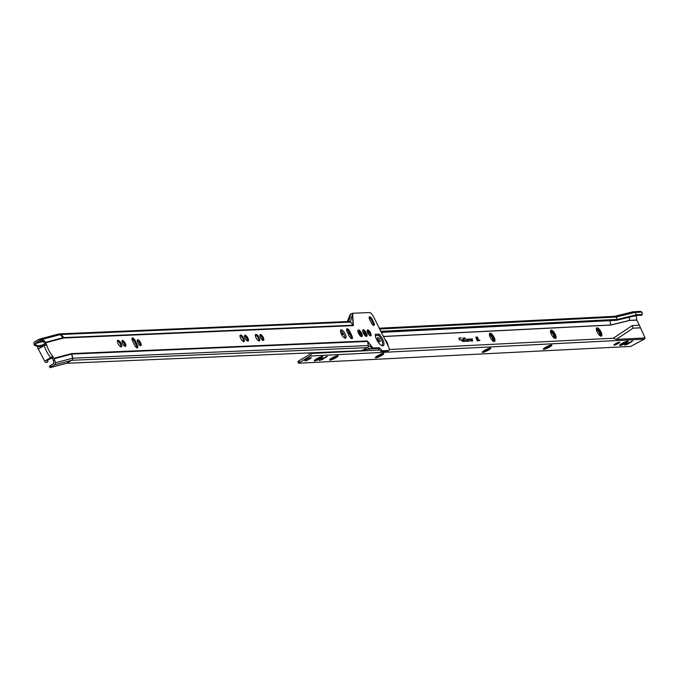 <?xml version="1.0" encoding="UTF-8"?>
<svg xmlns="http://www.w3.org/2000/svg" width="679" height="679" viewBox="0 0 679 679"><rect width="100%" height="100%" fill="white"/><g stroke="black" fill="none" stroke-linecap="round" stroke-linejoin="round"><path stroke-width="1.02" d="M122.152 340.535A3.361 1.231 -119.9 0 1 122.313 340.51A3.361 1.231 -119.9 0 1 122.636 340.569A3.361 1.231 -119.9 0 1 124.826 342.87A3.361 1.231 -119.9 0 1 125.717 345.917A3.361 1.231 -119.9 0 1 125.496 346.349M125.343 346.375A3.361 1.231 -119.9 0 1 122.678 343.744A3.361 1.231 -119.9 0 1 122.22 340.493A3.361 1.231 -119.9 0 1 122.449 340.425A3.361 1.231 -119.9 0 1 125.123 343.065A3.361 1.231 -119.9 0 1 125.573 346.315A3.361 1.231 -119.9 0 1 125.343 346.375M132.507 337.972A3.361 1.231 60.1 0 0 132.278 338.032A3.361 1.231 60.1 0 0 132.583 341.002L134.51 344.974A3.361 1.231 60.1 0 0 137.557 347.826A3.361 1.231 60.1 0 0 137.243 344.856L135.316 340.892A3.361 1.231 60.1 0 0 132.507 337.972M137.481 339.882A3.361 1.231 -119.9 0 1 137.642 339.856A3.361 1.231 -119.9 0 1 137.964 339.907A3.361 1.231 -119.9 0 1 140.154 342.216A3.361 1.231 -119.9 0 1 141.045 345.263A3.361 1.231 -119.9 0 1 140.825 345.696M140.672 345.721A3.361 1.231 -119.9 0 1 138.007 343.082A3.361 1.231 -119.9 0 1 137.548 339.839A3.361 1.231 -119.9 0 1 137.786 339.772A3.361 1.231 -119.9 0 1 140.451 342.411A3.361 1.231 -119.9 0 1 140.901 345.662A3.361 1.231 -119.9 0 1 140.672 345.721M117.654 340.391A3.743 1.375 -119.9 0 1 117.832 340.357A3.743 1.375 -119.9 0 1 120.752 343.192A3.743 1.375 -119.9 0 1 121.38 346.867A4.541 1.664 -119.9 0 0 117.645 340.4M121.193 346.901A3.743 1.375 -119.9 0 1 118.222 343.964A3.743 1.375 -119.9 0 1 117.722 340.34A3.743 1.375 -119.9 0 1 117.976 340.272A3.743 1.375 -119.9 0 1 120.947 343.209A3.743 1.375 -119.9 0 1 121.456 346.833A3.743 1.375 -119.9 0 1 121.193 346.901M244.024 341.613A3.828 1.409 -119.9 0 0 243.107 337.828A3.828 1.409 -119.9 0 0 240.298 335.137A3.743 1.375 -119.9 0 1 240.468 335.112A3.743 1.375 -119.9 0 1 243.388 337.947A3.743 1.375 -119.9 0 1 244.007 341.622A4.541 1.664 -119.9 0 0 240.273 335.154M243.829 341.656A3.743 1.375 -119.9 0 1 240.858 338.719A3.743 1.375 -119.9 0 1 240.349 335.095A3.743 1.375 -119.9 0 1 240.612 335.027A3.743 1.375 -119.9 0 1 243.583 337.964A3.743 1.375 -119.9 0 1 244.084 341.588A3.743 1.375 -119.9 0 1 243.829 341.656M244.788 335.29A3.361 1.231 -119.9 0 1 244.941 335.265A3.361 1.231 -119.9 0 1 245.272 335.324A3.361 1.231 -119.9 0 1 247.462 337.624A3.361 1.231 -119.9 0 1 248.353 340.671A3.361 1.231 -119.9 0 1 248.132 341.104M247.979 341.13A3.361 1.231 -119.9 0 1 245.306 338.498A3.361 1.231 -119.9 0 1 244.856 335.248A3.361 1.231 -119.9 0 1 245.085 335.18A3.361 1.231 -119.9 0 1 247.75 337.819A3.361 1.231 -119.9 0 1 248.208 341.07A3.361 1.231 -119.9 0 1 247.979 341.13M255.618 334.492A3.743 1.375 -119.9 0 1 255.796 334.45A3.743 1.375 -119.9 0 1 258.716 337.293A3.743 1.375 -119.9 0 1 259.344 340.968A4.541 1.664 -119.9 0 0 255.601 334.492M259.157 341.002A3.743 1.375 -119.9 0 1 256.187 338.066A3.743 1.375 -119.9 0 1 255.686 334.441A3.743 1.375 -119.9 0 1 255.941 334.374A3.743 1.375 -119.9 0 1 258.911 337.31A3.743 1.375 -119.9 0 1 259.412 340.926A3.743 1.375 -119.9 0 1 259.157 341.002M260.116 334.637A3.361 1.231 -119.9 0 1 260.269 334.611A3.361 1.231 -119.9 0 1 260.6 334.662A3.361 1.231 -119.9 0 1 262.79 336.971A3.361 1.231 -119.9 0 1 263.681 340.018A3.361 1.231 -119.9 0 1 263.46 340.451M263.308 340.476A3.361 1.231 -119.9 0 1 260.634 337.836A3.361 1.231 -119.9 0 1 260.184 334.586A3.361 1.231 -119.9 0 1 260.413 334.526A3.361 1.231 -119.9 0 1 263.087 337.166A3.361 1.231 -119.9 0 1 263.537 340.417A3.361 1.231 -119.9 0 1 263.308 340.476M347.113 328.789A3.361 1.231 60.1 0 0 346.884 328.857A3.361 1.231 60.1 0 0 347.198 331.827L349.125 335.791A3.361 1.231 60.1 0 0 352.163 338.643A3.361 1.231 60.1 0 0 351.849 335.681L349.923 331.708A3.361 1.231 60.1 0 0 347.113 328.789M361.839 336.58A4.541 1.664 -119.9 0 0 358.122 330.113A3.743 1.375 -119.9 0 1 358.308 330.07A3.743 1.375 -119.9 0 1 361.228 332.905A3.743 1.375 -119.9 0 1 361.856 336.58A3.828 1.409 -119.9 0 0 360.948 332.786A3.828 1.409 -119.9 0 0 358.139 330.096M358.453 329.986A3.743 1.375 -119.9 0 1 361.423 332.922A3.743 1.375 -119.9 0 1 361.932 336.546A3.743 1.375 -119.9 0 1 361.669 336.614A3.743 1.375 -119.9 0 1 358.699 333.678A3.743 1.375 -119.9 0 1 358.198 330.053A3.743 1.375 -119.9 0 1 358.453 329.986M358.325 330.121A4.066 1.494 -119.9 0 1 360.838 332.854A4.066 1.494 -119.9 0 1 361.932 336.394M358.206 330.104A4.303 1.579 -119.9 0 1 361.89 336.512M358.071 330.155A4.778 1.757 -119.9 0 1 361.78 336.606M358.054 330.181A5.008 1.842 -119.9 0 1 361.746 336.606M362.917 329.901A3.743 1.375 -119.9 0 1 363.104 329.858A3.743 1.375 -119.9 0 1 366.015 332.702A3.743 1.375 -119.9 0 1 366.643 336.377A3.828 1.409 -119.9 0 0 365.743 332.583A3.828 1.409 -119.9 0 0 362.934 329.892A4.541 1.664 -119.9 0 1 366.635 336.377M363.24 329.782A3.743 1.375 -119.9 0 1 366.219 332.718A3.743 1.375 -119.9 0 1 366.719 336.343A3.743 1.375 -119.9 0 1 366.465 336.411A3.743 1.375 -119.9 0 1 363.486 333.474A3.743 1.375 -119.9 0 1 362.985 329.85A3.743 1.375 -119.9 0 1 363.24 329.782M363.121 329.918A4.066 1.494 -119.9 0 1 365.625 332.651A4.066 1.494 -119.9 0 1 366.728 336.19M363.002 329.901A4.303 1.579 -119.9 0 1 366.685 336.309M362.858 329.952A4.778 1.757 -119.9 0 1 366.567 336.394M362.841 329.977A5.008 1.842 -119.9 0 1 366.541 336.402M367.271 330.257A4.422 1.621 -119.9 0 1 370.505 335.884M367.475 330.028A4.244 1.562 -119.9 0 1 370.81 335.816A3.361 1.231 -119.9 0 1 370.607 335.884A3.361 1.231 -119.9 0 1 367.942 333.253A3.361 1.231 -119.9 0 1 367.492 330.002A3.361 1.231 -119.9 0 1 367.721 329.935A3.361 1.231 -119.9 0 1 370.386 332.574A3.361 1.231 -119.9 0 1 370.836 335.825M367.551 330.019A4.066 1.494 -119.9 0 1 370.853 335.757M367.628 330.019A3.887 1.426 -119.9 0 1 370.895 335.689M367.712 330.028A3.718 1.366 -119.9 0 1 369.919 332.472A3.718 1.366 -119.9 0 1 370.929 335.613M367.424 330.045A3.361 1.231 -119.9 0 1 367.577 330.019A3.361 1.231 -119.9 0 1 367.908 330.07A3.361 1.231 -119.9 0 1 370.089 332.379A3.361 1.231 -119.9 0 1 370.98 335.426A3.361 1.231 -119.9 0 1 370.768 335.859M373.832 325.411A3.123 1.146 -119.9 0 1 371.218 322.695L369.699 319.563A3.123 1.146 -119.9 0 1 369.41 316.804A3.123 1.146 -119.9 0 1 372.236 319.453L373.756 322.584A3.123 1.146 -119.9 0 1 374.044 325.351A3.123 1.146 -119.9 0 1 373.832 325.411A4.066 1.494 60.1 0 0 373.094 323.17L371.574 320.038A4.066 1.494 60.1 0 0 369.249 316.966M46.707 344.932L44.271 345.56L38.279 349.006A50.102 46.367 -104.8 0 0 37.82 348.369A1.18 1.095 75.2 0 1 38.228 346.782L38.89 346.4A0.586 0.543 75.2 0 1 39.637 346.646L39.772 346.893A0.586 0.543 -104.8 0 0 40.519 347.139L44.61 344.525A3.242 1.188 60.1 0 0 44.542 343.455L43.532 342.038L44.814 341.299L45.782 342.742A3.242 1.188 -119.9 0 1 45.875 343.353L46.707 344.932A12.612 4.634 60.1 0 0 48.532 349.719A12.612 4.634 60.1 0 0 52.648 356.186L50.67 357.68A14.497 5.33 -119.9 0 1 46.248 350.627A14.497 5.33 -119.9 0 1 44.271 345.56L44.424 344.898M377.847 339.712A2.36 0.866 60.1 0 0 379.985 341.715A2.36 0.866 60.1 0 0 379.765 339.627A2.36 0.866 60.1 0 0 377.634 337.624A2.36 0.866 60.1 0 0 377.847 339.712M377.524 338.863A2.36 0.866 -119.9 0 1 378.534 340.34A2.36 0.866 -119.9 0 1 378.857 341.189M376.548 339.364A7.427 2.724 60.1 0 0 382.039 345.687A7.427 2.724 60.1 0 0 382.583 339.101A7.427 2.724 60.1 0 0 379.086 334.136L375.181 334.306A7.427 2.724 60.1 0 0 376.548 339.364M381.454 345.416A6.484 2.385 60.1 0 0 381.445 339.559A6.484 2.385 60.1 0 0 378.585 335.418L379.086 334.136M340.535 330.648A4.719 1.731 -119.9 0 1 343.973 334.645A4.719 1.731 -119.9 0 1 344.822 338.1M345.212 333.932A4.719 1.731 -119.9 0 1 345.645 338.108A4.719 1.731 -119.9 0 1 341.376 334.102A4.719 1.731 -119.9 0 1 340.943 329.926A4.719 1.731 -119.9 0 1 345.212 333.932M137.328 340.094A4.422 1.621 -119.9 0 1 140.57 345.721M240.205 335.222A5.008 1.842 -119.9 0 1 243.905 341.647M255.533 334.569A5.008 1.842 -119.9 0 1 259.234 340.994A4.778 1.757 -119.9 0 0 255.559 334.543M387.802 350.907A4.719 1.731 -119.9 0 1 387.565 351.145A4.719 1.731 -119.9 0 1 387.242 351.238L381.114 351.493L378.05 348.429L370.675 348.896L372.958 347.988L367.305 340.96A1.884 1.723 -92.4 0 1 367.458 341.427L372.729 348.03M52.648 356.186L53.48 357.765A3.242 1.188 -119.9 0 1 53.98 358.266L54.676 359.989L53.395 360.727L52.741 358.979A3.242 1.188 60.1 0 0 51.799 358.139L47.386 360.133A0.586 0.543 -104.8 0 0 47.182 360.931L47.309 361.177A0.586 0.543 75.2 0 1 47.114 361.975L46.444 362.357A1.18 1.095 75.2 0 1 44.95 361.865A50.102 46.367 -104.8 0 0 44.678 361.126L50.67 357.68L51.799 358.139M346.596 329.34A4.422 1.621 -119.9 0 1 349.32 332.82L350.848 335.952A4.422 1.621 -119.9 0 1 351.663 338.668M259.964 334.849A4.422 1.621 -119.9 0 1 263.197 340.476M244.635 335.502A4.422 1.621 -119.9 0 1 247.869 341.13M117.577 340.468A5.008 1.842 -119.9 0 1 121.269 346.893A4.778 1.757 -119.9 0 0 117.594 340.442M132.023 338.541L131.989 338.541A4.422 1.621 -119.9 0 1 134.714 341.995L136.241 345.136A4.422 1.621 -119.9 0 1 137.056 347.852M121.999 340.756A4.422 1.621 -119.9 0 1 125.233 346.375M352.596 313.265L350.491 322.092L61.152 334.475A1.884 1.723 -92.4 0 0 59.811 333.864L349.15 321.49A1.884 1.723 -92.4 0 1 350.491 322.092L353.131 325.216A1.884 1.723 -92.4 0 1 353.394 325.614L352.596 313.265L369.537 312.535A4.719 1.731 -119.9 0 1 373.484 316.635L388.363 346.265A4.719 1.731 -119.9 0 1 388.795 350.432A4.719 1.731 -119.9 0 1 388.473 350.525L382.345 350.788L379.289 347.716L372.958 347.988M51.341 358.028L47.946 359.989A0.586 0.543 -104.8 0 0 47.742 360.778L47.87 361.033A0.586 0.543 75.2 0 1 47.674 361.822L47.114 361.975M46.495 362.34A1.18 1.095 75.2 0 0 47.004 362.204L47.674 361.822M44.636 344.329L38.652 345.917L36.148 345.042A1.18 0.441 70.8 0 1 35.461 344.049L35.435 343.116L41.003 339.475A1.884 1.748 -104.8 0 0 39.068 339.262L34.722 341.766A1.884 1.748 -104.8 0 0 33.95 343.998L34.12 344.516A1.18 0.441 70.8 0 0 34.807 345.509L37.311 346.383L44.627 344.44M41.003 339.475L44.288 340.722L43.532 342.038M44.814 341.299L44.288 340.722M42.225 340.204L41.215 341.24L43.083 339.975M41.215 341.24L39.781 340.612M43.286 341.758L42.073 341.011M53.395 360.727L53.836 363.511L50.535 365.412L51.248 366.762L54.549 364.861A1.884 1.748 -104.8 0 0 55.372 362.79L54.676 359.989M66.61 363.282L71.813 360.286L367.466 347.64L361.627 350.661L66.61 363.282L50.212 367.628L51.248 366.762M363.341 350.016L370.675 348.896L367.466 347.64A1.884 1.723 -92.4 0 0 368.341 345.56L367.458 341.427L71.804 354.073L72.678 358.206L368.341 345.56L372.703 348.03L371.252 348.59M353.394 325.614L64.064 337.989A23.612 8.674 -119.9 0 0 63.24 338.117A1.884 1.748 -104.8 0 0 62.96 337.718L60.168 334.62A28.187 10.355 -119.9 0 1 61.152 334.475L63.801 337.59L353.131 325.216L352.367 313.299L350.313 314.173L347.351 321.566M379.289 347.716L378.05 348.429M382.345 350.788L381.114 351.493M348.42 321.702L350.067 317.551L350.313 314.173M378.585 335.418L375.266 335.562M38.652 345.917L37.311 346.383M49.499 366.278L50.535 365.412M44.033 345.119L45.875 343.353M53.48 357.765L51.163 358.045M38.279 349.006L44.678 361.126M39.144 346.332L39.45 346.256A0.586 0.543 75.2 0 1 40.197 346.494L40.333 346.748A0.586 0.543 -104.8 0 0 40.689 347.045M373.925 325.394A3.718 1.366 60.1 0 0 373.238 323.017L371.719 319.885A3.718 1.366 60.1 0 0 369.308 316.881M373.883 325.402A3.887 1.426 60.1 0 0 373.17 323.094L371.651 319.962A3.887 1.426 60.1 0 0 369.283 316.923M373.756 325.411A4.244 1.562 60.1 0 0 373.026 323.255L371.506 320.123A4.244 1.562 60.1 0 0 369.215 317.025M374.07 325.266A3.718 1.366 60.1 0 0 373.382 322.932L371.863 319.801A3.718 1.366 60.1 0 0 369.495 316.821M373.976 325.385A3.123 1.146 60.1 0 0 374.171 324.986A3.123 1.146 60.1 0 0 373.62 322.669L372.092 319.537A3.123 1.146 60.1 0 0 369.792 316.881A3.123 1.146 60.1 0 0 369.342 316.847M349.923 332.243L351.62 335.808L351.977 338.117A3.718 1.366 60.1 0 0 351.298 335.536L351.085 335.698A3.887 1.426 60.1 0 1 351.747 338.694A3.361 1.231 60.1 0 0 351.841 338.201A3.718 1.366 60.1 0 0 351.153 335.621L349.634 332.489A3.718 1.366 60.1 0 0 347.835 329.952L349.778 332.404A3.718 1.366 60.1 0 0 347.971 329.867M347.835 329.952A3.361 1.231 60.1 0 0 346.638 329.171M351.085 335.698L349.566 332.566A3.887 1.426 60.1 0 0 346.621 329.23A4.066 1.494 60.1 0 1 349.49 332.642L351.018 335.774A4.066 1.494 60.1 0 1 351.756 338.685M351.73 338.694A4.244 1.562 60.1 0 0 350.941 335.859L349.422 332.727A4.244 1.562 60.1 0 0 346.613 329.264M351.442 335.375L349.49 332.642M260.413 334.62A3.718 1.366 -119.9 0 1 262.612 337.064A3.718 1.366 -119.9 0 1 263.63 340.204M260.329 334.611A3.887 1.426 -119.9 0 1 263.588 340.281M260.252 334.611A4.066 1.494 -119.9 0 1 263.554 340.349M260.176 334.62A4.244 1.562 -119.9 0 1 263.503 340.408M255.694 334.492A4.303 1.579 -119.9 0 1 259.378 340.892M255.813 334.509A4.066 1.494 -119.9 0 1 258.317 337.242A4.066 1.494 -119.9 0 1 259.42 340.782M255.627 334.484A3.828 1.409 -119.9 0 1 258.436 337.174A3.828 1.409 -119.9 0 1 259.353 340.96M245.085 335.273A3.718 1.366 -119.9 0 1 247.283 337.726A3.718 1.366 -119.9 0 1 248.302 340.858M245 335.265A3.887 1.426 -119.9 0 1 248.259 340.934M244.915 335.265A4.066 1.494 -119.9 0 1 248.225 341.002M244.847 335.273A4.244 1.562 -119.9 0 1 248.174 341.062M240.23 335.197A4.778 1.757 -119.9 0 1 243.931 341.647M240.366 335.146A4.303 1.579 -119.9 0 1 244.05 341.554M240.485 335.163A4.066 1.494 -119.9 0 1 242.989 337.896A4.066 1.494 -119.9 0 1 244.092 341.435M117.73 340.391A4.303 1.579 -119.9 0 1 121.422 346.799M117.849 340.408A4.066 1.494 -119.9 0 1 120.361 343.141A4.066 1.494 -119.9 0 1 121.456 346.68M117.662 340.383A3.828 1.409 -119.9 0 1 120.472 343.073A3.828 1.409 -119.9 0 1 121.388 346.859M137.778 339.865A3.718 1.366 -119.9 0 1 139.984 342.309A3.718 1.366 -119.9 0 1 140.994 345.45M137.693 339.856A3.887 1.426 -119.9 0 1 140.96 345.526M137.616 339.856A4.066 1.494 -119.9 0 1 140.918 345.594M137.54 339.865A4.244 1.562 -119.9 0 1 140.867 345.653M136.564 344.83L136.479 344.881A3.887 1.426 60.1 0 1 137.141 347.877A3.361 1.231 60.1 0 0 137.234 347.385A3.718 1.366 60.1 0 0 136.547 344.796L135.028 341.664A3.718 1.366 60.1 0 0 133.228 339.135L135.172 341.588A3.718 1.366 60.1 0 0 133.364 339.05M133.228 339.135A3.361 1.231 60.1 0 0 132.032 338.354M136.411 344.957L134.96 341.749A3.887 1.426 60.1 0 0 132.015 338.414A4.066 1.494 60.1 0 1 134.883 341.826L136.411 344.957A4.066 1.494 60.1 0 1 137.15 347.86M137.124 347.869A4.244 1.562 60.1 0 0 136.335 345.034L134.815 341.902A4.244 1.562 60.1 0 0 132.006 338.439M135.308 341.427L137.005 344.991L137.234 347.385M137.37 347.3A3.718 1.366 60.1 0 0 136.691 344.72L135.028 341.664M122.449 340.519A3.718 1.366 -119.9 0 1 124.656 342.971A3.718 1.366 -119.9 0 1 125.666 346.103M122.364 340.51A3.887 1.426 -119.9 0 1 125.632 346.18M122.288 340.51A4.066 1.494 -119.9 0 1 125.59 346.248M122.212 340.519A4.244 1.562 -119.9 0 1 125.539 346.307M599.71 335.485A3.361 1.231 60.1 0 0 599.048 332.15A3.361 1.231 60.1 0 0 596.468 329.697A3.361 1.231 60.1 0 0 596.383 329.705M599.693 335.477A3.361 1.231 60.1 0 0 598.963 332.124A3.361 1.231 60.1 0 0 596.425 329.722A3.361 1.231 60.1 0 0 596.383 329.722M600.508 335.799A4.006 1.477 60.1 0 0 599.846 331.861A4.006 1.477 60.1 0 0 596.714 328.814A4.006 1.477 60.1 0 0 596.518 328.857M600.194 335.833A4.006 1.477 60.1 0 0 600.312 335.833A4.006 1.477 60.1 0 0 600.584 335.757A4.006 1.477 60.1 0 0 600.041 331.878A4.006 1.477 60.1 0 0 596.858 328.738A4.006 1.477 60.1 0 0 596.586 328.814A4.006 1.477 60.1 0 0 596.332 329.111M600.312 335.893A4.184 1.536 60.1 0 0 600.533 335.91A4.184 1.536 60.1 0 0 600.813 335.833A4.184 1.536 60.1 0 0 600.244 331.776A4.184 1.536 60.1 0 0 596.926 328.5A4.184 1.536 60.1 0 0 596.637 328.577A4.184 1.536 60.1 0 0 596.332 328.984M600.737 335.867A4.184 1.536 60.1 0 0 600.049 331.759A4.184 1.536 60.1 0 0 596.782 328.577A4.184 1.536 60.1 0 0 596.569 328.619M600.414 335.944A4.363 1.604 60.1 0 0 600.754 335.986A4.363 1.604 60.1 0 0 601.042 335.901A4.363 1.604 60.1 0 0 600.457 331.675A4.363 1.604 60.1 0 0 596.985 328.263A4.363 1.604 60.1 0 0 596.697 328.339A4.363 1.604 60.1 0 0 596.349 328.865M600.974 335.935A4.363 1.604 60.1 0 0 600.261 331.658A4.363 1.604 60.1 0 0 596.849 328.339A4.363 1.604 60.1 0 0 596.629 328.39M600.041 335.74A4.541 1.664 60.1 0 0 600.974 336.063A4.541 1.664 60.1 0 0 601.28 335.978A4.541 1.664 60.1 0 0 600.66 331.573A4.541 1.664 60.1 0 0 597.053 328.016A4.541 1.664 60.1 0 0 596.748 328.11A4.541 1.664 60.1 0 0 596.332 329.29M601.204 336.012A4.541 1.664 60.1 0 0 600.465 331.556A4.541 1.664 60.1 0 0 596.909 328.101A4.541 1.664 60.1 0 0 596.68 328.152M597.07 327.813A4.719 1.731 60.1 0 0 596.756 327.898A4.719 1.731 60.1 0 0 597.393 332.464A4.719 1.731 60.1 0 0 601.144 336.164A4.719 1.731 60.1 0 0 601.458 336.071A4.719 1.731 60.1 0 0 600.822 331.505A4.719 1.731 60.1 0 0 597.07 327.813M601.407 336.097A4.719 1.731 60.1 0 0 600.694 331.496A4.719 1.731 60.1 0 0 596.977 327.864A4.719 1.731 60.1 0 0 596.714 327.932M550.652 332.006A3.361 1.231 60.1 0 0 550.567 332.023A3.361 1.231 60.1 0 0 550.567 332.039A3.361 1.231 60.1 0 1 553.147 334.433A3.361 1.231 60.1 0 1 553.877 337.786A3.361 1.231 60.1 0 0 553.224 334.467A3.361 1.231 60.1 0 0 550.652 332.006M554.692 338.108A4.006 1.477 60.1 0 0 554.03 334.17A4.006 1.477 60.1 0 0 550.898 331.131A4.006 1.477 60.1 0 0 550.703 331.174M554.378 338.15A4.006 1.477 60.1 0 0 554.497 338.15A4.006 1.477 60.1 0 0 554.768 338.074A4.006 1.477 60.1 0 0 554.225 334.187A4.006 1.477 60.1 0 0 551.034 331.046A4.006 1.477 60.1 0 0 550.771 331.123A4.006 1.477 60.1 0 0 550.508 331.428M554.488 338.21A4.184 1.536 60.1 0 0 554.718 338.227A4.184 1.536 60.1 0 0 554.998 338.142A4.184 1.536 60.1 0 0 554.429 334.093A4.184 1.536 60.1 0 0 551.102 330.809A4.184 1.536 60.1 0 0 550.822 330.894A4.184 1.536 60.1 0 0 550.516 331.301M554.921 338.184A4.184 1.536 60.1 0 0 554.234 334.076A4.184 1.536 60.1 0 0 550.958 330.894A4.184 1.536 60.1 0 0 550.754 330.936M554.599 338.252A4.363 1.604 60.1 0 0 554.93 338.303A4.363 1.604 60.1 0 0 555.227 338.218A4.363 1.604 60.1 0 0 554.633 333.992A4.363 1.604 60.1 0 0 551.17 330.571A4.363 1.604 60.1 0 0 550.873 330.656A4.363 1.604 60.1 0 0 550.525 331.182M555.15 338.252A4.363 1.604 60.1 0 0 554.437 333.975A4.363 1.604 60.1 0 0 551.025 330.656A4.363 1.604 60.1 0 0 550.805 330.698M554.225 338.057A4.541 1.664 60.1 0 0 555.15 338.371A4.541 1.664 60.1 0 0 555.456 338.286A4.541 1.664 60.1 0 0 554.845 333.89A4.541 1.664 60.1 0 0 551.238 330.334A4.541 1.664 60.1 0 0 550.932 330.418A4.541 1.664 60.1 0 0 550.508 331.598M555.38 338.32A4.541 1.664 60.1 0 0 554.65 333.873A4.541 1.664 60.1 0 0 551.093 330.418A4.541 1.664 60.1 0 0 550.864 330.469M551.255 330.121A4.719 1.731 60.1 0 0 550.941 330.215A4.719 1.731 60.1 0 0 551.577 334.781A4.719 1.731 60.1 0 0 555.32 338.473A4.719 1.731 60.1 0 0 555.643 338.388A4.719 1.731 60.1 0 0 555.006 333.813A4.719 1.731 60.1 0 0 551.255 330.121M555.592 338.414A4.719 1.731 60.1 0 0 554.87 333.805A4.719 1.731 60.1 0 0 551.161 330.181A4.719 1.731 60.1 0 0 550.89 330.24M492.801 340.883A3.361 1.231 60.1 0 0 492.139 337.548A3.361 1.231 60.1 0 0 489.559 335.095A3.361 1.231 60.1 0 0 489.474 335.103M492.784 340.875A3.361 1.231 60.1 0 0 492.054 337.522A3.361 1.231 60.1 0 0 489.517 335.12A3.361 1.231 60.1 0 0 489.474 335.12M493.599 341.197A4.006 1.477 60.1 0 0 492.937 337.259A4.006 1.477 60.1 0 0 489.805 334.221A4.006 1.477 60.1 0 0 489.61 334.255M493.285 341.231A4.006 1.477 60.1 0 0 493.404 341.231A4.006 1.477 60.1 0 0 493.675 341.164A4.006 1.477 60.1 0 0 493.132 337.276A4.006 1.477 60.1 0 0 489.949 334.136A4.006 1.477 60.1 0 0 489.678 334.212A4.006 1.477 60.1 0 0 489.415 334.509M493.395 341.291A4.184 1.536 60.1 0 0 493.625 341.308A4.184 1.536 60.1 0 0 493.905 341.231A4.184 1.536 60.1 0 0 493.336 337.174A4.184 1.536 60.1 0 0 490.009 333.898A4.184 1.536 60.1 0 0 489.729 333.975A4.184 1.536 60.1 0 0 489.423 334.382M493.828 341.265A4.184 1.536 60.1 0 0 493.141 337.157A4.184 1.536 60.1 0 0 489.873 333.983A4.184 1.536 60.1 0 0 489.661 334.026M493.506 341.342A4.363 1.604 60.1 0 0 493.845 341.384A4.363 1.604 60.1 0 0 494.134 341.299A4.363 1.604 60.1 0 0 493.548 337.073A4.363 1.604 60.1 0 0 490.077 333.661A4.363 1.604 60.1 0 0 489.788 333.737A4.363 1.604 60.1 0 0 489.432 334.263M494.057 341.342A4.363 1.604 60.1 0 0 493.353 337.056A4.363 1.604 60.1 0 0 489.932 333.737A4.363 1.604 60.1 0 0 489.72 333.788M493.132 341.147A4.541 1.664 60.1 0 0 494.057 341.461A4.541 1.664 60.1 0 0 494.363 341.376A4.541 1.664 60.1 0 0 493.752 336.979A4.541 1.664 60.1 0 0 490.145 333.423A4.541 1.664 60.1 0 0 489.839 333.508A4.541 1.664 60.1 0 0 489.423 334.688M494.295 341.41A4.541 1.664 60.1 0 0 493.557 336.962A4.541 1.664 60.1 0 0 490 333.499A4.541 1.664 60.1 0 0 489.771 333.55M490.162 333.211A4.719 1.731 60.1 0 0 489.848 333.296A4.719 1.731 60.1 0 0 490.484 337.87A4.719 1.731 60.1 0 0 494.236 341.562A4.719 1.731 60.1 0 0 494.55 341.469A4.719 1.731 60.1 0 0 493.913 336.903A4.719 1.731 60.1 0 0 490.162 333.211M494.499 341.495A4.719 1.731 60.1 0 0 493.777 336.894A4.719 1.731 60.1 0 0 490.068 333.262A4.719 1.731 60.1 0 0 489.797 333.33M620.496 344.406A4.006 0.687 154 0 0 625.24 342.471A4.006 0.687 154 0 0 626.997 341.231M620.292 344.567A4.006 0.687 154 0 0 625.317 342.632A4.006 0.687 154 0 0 627.252 341.172M620.071 344.762A4.184 0.713 154 0 0 625.469 342.785A4.184 0.713 154 0 0 627.54 341.121M620.19 344.652A4.184 0.713 154 0 0 625.393 342.623A4.184 0.713 154 0 0 627.379 341.147M619.919 344.915A4.363 0.747 154 0 0 619.927 344.932A4.363 0.747 154 0 0 625.614 342.937A4.363 0.747 154 0 0 627.769 341.113A4.363 0.747 154 0 0 627.761 341.096M619.969 344.864A4.363 0.747 154 0 0 625.537 342.776A4.363 0.747 154 0 0 627.693 341.104M619.851 345A4.541 0.781 154 0 0 619.842 345.17A4.541 0.781 154 0 0 625.758 343.09A4.541 0.781 154 0 0 628.007 341.189A4.541 0.781 154 0 0 627.863 341.096M619.834 345.076A4.541 0.781 154 0 0 625.682 342.929A4.541 0.781 154 0 0 627.939 341.13M622.066 343.379A4.719 0.806 154 0 0 619.732 345.348A4.719 0.806 154 0 0 625.885 343.192A4.719 0.806 154 0 0 628.211 341.223A4.719 0.806 154 0 0 622.066 343.379M619.723 345.288A4.719 0.806 154 0 0 625.834 343.082A4.719 0.806 154 0 0 628.177 341.172M544.134 348.259A4.006 0.687 154 0 0 548.878 346.332A4.006 0.687 154 0 0 550.635 345.093M543.93 348.42A4.006 0.687 154 0 0 548.955 346.485A4.006 0.687 154 0 0 550.89 345.034M543.709 348.616A4.184 0.713 154 0 0 549.099 346.638A4.184 0.713 154 0 0 551.178 344.974M543.828 348.505A4.184 0.713 154 0 0 549.022 346.485A4.184 0.713 154 0 0 551.017 345.008M543.556 348.777A4.363 0.747 154 0 0 543.565 348.794A4.363 0.747 154 0 0 549.252 346.791A4.363 0.747 154 0 0 551.407 344.966A4.363 0.747 154 0 0 551.399 344.957M543.607 348.726A4.363 0.747 154 0 0 549.175 346.638A4.363 0.747 154 0 0 551.323 344.957M543.489 348.853A4.541 0.781 154 0 0 543.48 349.023A4.541 0.781 154 0 0 549.396 346.944A4.541 0.781 154 0 0 551.637 345.051A4.541 0.781 154 0 0 551.501 344.949M543.463 348.938A4.541 0.781 154 0 0 549.319 346.791A4.541 0.781 154 0 0 551.577 344.983M545.704 347.241A4.719 0.806 154 0 0 543.37 349.21A4.719 0.806 154 0 0 549.523 347.045A4.719 0.806 154 0 0 551.849 345.076A4.719 0.806 154 0 0 545.704 347.241M543.353 349.15A4.719 0.806 154 0 0 549.472 346.944A4.719 0.806 154 0 0 551.815 345.025M483.041 351.349A4.006 0.687 154 0 0 487.785 349.413A4.006 0.687 154 0 0 489.542 348.174M482.837 351.51A4.006 0.687 154 0 0 487.861 349.575A4.006 0.687 154 0 0 489.797 348.115M482.616 351.705A4.184 0.713 154 0 0 488.006 349.727A4.184 0.713 154 0 0 490.085 348.064M482.735 351.595A4.184 0.713 154 0 0 487.929 349.566A4.184 0.713 154 0 0 489.924 348.089M482.463 351.858A4.363 0.747 154 0 0 482.472 351.875A4.363 0.747 154 0 0 488.159 349.88A4.363 0.747 154 0 0 490.314 348.055A4.363 0.747 154 0 0 490.306 348.038M482.514 351.807A4.363 0.747 154 0 0 488.082 349.719A4.363 0.747 154 0 0 490.23 348.047M482.396 351.943A4.541 0.781 154 0 0 482.387 352.112A4.541 0.781 154 0 0 488.303 350.033A4.541 0.781 154 0 0 490.552 348.132A4.541 0.781 154 0 0 490.408 348.038M482.379 352.019A4.541 0.781 154 0 0 488.226 349.872A4.541 0.781 154 0 0 490.484 348.072M484.611 350.322A4.719 0.806 154 0 0 482.277 352.291A4.719 0.806 154 0 0 488.43 350.126A4.719 0.806 154 0 0 490.756 348.166A4.719 0.806 154 0 0 484.611 350.322M482.268 352.231A4.719 0.806 154 0 0 488.379 350.024A4.719 0.806 154 0 0 490.722 348.115M376.132 356.747A4.006 0.687 154 0 0 380.877 354.811A4.006 0.687 154 0 0 382.633 353.572M375.928 356.908A4.006 0.687 154 0 0 380.953 354.973A4.006 0.687 154 0 0 382.888 353.513M375.708 357.103A4.184 0.713 154 0 0 381.097 355.125A4.184 0.713 154 0 0 383.177 353.462M375.827 356.993A4.184 0.713 154 0 0 381.021 354.964A4.184 0.713 154 0 0 383.015 353.487M375.555 357.256A4.363 0.747 154 0 0 375.563 357.273A4.363 0.747 154 0 0 381.25 355.278A4.363 0.747 154 0 0 383.406 353.453A4.363 0.747 154 0 0 383.397 353.436M375.606 357.205A4.363 0.747 154 0 0 381.174 355.117A4.363 0.747 154 0 0 383.321 353.445M375.487 357.341A4.541 0.781 154 0 0 375.479 357.51A4.541 0.781 154 0 0 381.394 355.431A4.541 0.781 154 0 0 383.635 353.53A4.541 0.781 154 0 0 383.499 353.436M375.462 357.417A4.541 0.781 154 0 0 381.318 355.27A4.541 0.781 154 0 0 383.576 353.47M377.702 355.72A4.719 0.806 154 0 0 375.368 357.689A4.719 0.806 154 0 0 381.522 355.533A4.719 0.806 154 0 0 383.847 353.564A4.719 0.806 154 0 0 377.702 355.72M375.36 357.638A4.719 0.806 154 0 0 381.471 355.423A4.719 0.806 154 0 0 383.813 353.513M330.308 359.064A4.006 0.687 154 0 0 335.061 357.129A4.006 0.687 154 0 0 336.818 355.889M330.104 359.225A4.006 0.687 154 0 0 335.137 357.281A4.006 0.687 154 0 0 337.073 355.83M329.884 359.42A4.184 0.713 154 0 0 335.282 357.434A4.184 0.713 154 0 0 337.361 355.779M330.011 359.31A4.184 0.713 154 0 0 335.205 357.281A4.184 0.713 154 0 0 337.2 355.804M329.739 359.573A4.363 0.747 154 0 0 329.739 359.59A4.363 0.747 154 0 0 335.426 357.587A4.363 0.747 154 0 0 337.582 355.771A4.363 0.747 154 0 0 337.573 355.754M329.782 359.522A4.363 0.747 154 0 0 335.35 357.434A4.363 0.747 154 0 0 337.505 355.762M329.671 359.649A4.541 0.781 154 0 0 329.663 359.828A4.541 0.781 154 0 0 335.579 357.74A4.541 0.781 154 0 0 337.819 355.847A4.541 0.781 154 0 0 337.675 355.754M329.646 359.734A4.541 0.781 154 0 0 335.502 357.587A4.541 0.781 154 0 0 337.752 355.779M331.878 358.037A4.719 0.806 154 0 0 329.553 360.006A4.719 0.806 154 0 0 335.698 357.841A4.719 0.806 154 0 0 338.032 355.872A4.719 0.806 154 0 0 331.878 358.037M329.536 359.946A4.719 0.806 154 0 0 335.647 357.74A4.719 0.806 154 0 0 337.989 355.83M315.039 359.828A4.006 0.687 154 0 0 319.784 357.901A4.006 0.687 154 0 0 321.54 356.662M314.835 359.989A4.006 0.687 154 0 0 319.86 358.054A4.006 0.687 154 0 0 321.795 356.602M314.615 360.193A4.184 0.713 154 0 0 320.004 358.206A4.184 0.713 154 0 0 322.084 356.551M314.733 360.082A4.184 0.713 154 0 0 319.928 358.054A4.184 0.713 154 0 0 321.922 356.577M314.462 360.345A4.363 0.747 154 0 0 314.47 360.362A4.363 0.747 154 0 0 320.157 358.359A4.363 0.747 154 0 0 322.313 356.543A4.363 0.747 154 0 0 322.304 356.526M314.513 360.294A4.363 0.747 154 0 0 320.081 358.206A4.363 0.747 154 0 0 322.228 356.534M314.394 360.422A4.541 0.781 154 0 0 314.385 360.591A4.541 0.781 154 0 0 320.301 358.512A4.541 0.781 154 0 0 322.55 356.619A4.541 0.781 154 0 0 322.406 356.526M314.377 360.507A4.541 0.781 154 0 0 320.225 358.359A4.541 0.781 154 0 0 322.483 356.551M316.609 358.809A4.719 0.806 154 0 0 314.275 360.778A4.719 0.806 154 0 0 320.429 358.614A4.719 0.806 154 0 0 322.754 356.645A4.719 0.806 154 0 0 316.609 358.809M314.267 360.719A4.719 0.806 154 0 0 320.378 358.512A4.719 0.806 154 0 0 322.72 356.602M618.128 343.582A3.242 0.552 -26 0 1 613.901 345.068A3.242 0.552 -26 0 1 615.505 343.71A3.242 0.552 -26 0 1 619.732 342.224A3.242 0.552 -26 0 1 618.128 343.582M309.446 359.166A3.539 0.603 -26 0 1 304.837 360.787A3.539 0.603 -26 0 1 306.585 359.31A3.539 0.603 -26 0 1 311.194 357.689A3.539 0.603 -26 0 1 309.446 359.166M297.911 361.78L298.463 363.214L297.911 361.78L298.76 360.838L309.429 354.684L308.928 352.919M322.347 359.514L319.274 360.6L320.437 359.615L327.312 356.348L322.347 359.514L321.965 358.733M627.803 344.092L624.731 345.17L625.894 344.185L632.769 340.917L627.803 344.092L627.421 343.302M616.243 339.407L613.256 338.227L632.191 325.606L633.074 328.186L616.243 339.407L645.05 337.947A1.884 1.723 87.1 0 1 644.184 339.169L630.723 346.434L298.463 363.214M298.565 363.138L310.091 356.042A1.884 1.723 -92.9 0 0 310.795 353.496L310.481 352.851M388.074 345.679A4.719 1.731 60.1 0 0 385.205 339.772M478.508 339.856L477.498 337.056L478.619 339.899L480.011 340.476L479.238 340.714L478.508 339.856M463.91 340.595L462.9 337.794L464.02 340.637L465.107 341.427L463.91 340.595M464.699 338.575L463.995 338.609L464.631 338.388L464.385 337.718L464.725 338.388L465.65 338.337L464.792 338.566L465.514 340.561L466.592 341.35L465.404 340.519L464.699 338.575M459.539 340.001L459.14 339.144A1.723 0.637 60.1 0 1 459.148 338.015A1.723 0.637 60.1 0 1 459.267 337.981L461.262 337.879L459.352 338.167A1.511 0.552 60.1 0 0 459.259 338.201A1.511 0.552 60.1 0 0 459.25 339.186L459.471 339.806L460.939 339.933L459.462 340.043M632.191 325.606L639.346 325.249L636.8 319.996L636.087 315.489M629.034 317.271L629.773 320.446L636.834 320.089M629.773 320.446L610.786 325.054L609.886 320.641M461.949 340.697L463.528 341.503L462.823 339.551L463.367 341.316L462.586 341.359L461.652 339.61L461.949 340.697M466.897 339.186A1.188 0.433 60.1 0 0 466.812 339.203A1.188 0.433 60.1 0 0 466.974 340.357A1.188 0.433 60.1 0 0 467.916 341.282L469.316 341.214L468.68 339.441L469.164 339.067L468.586 339.11L469.164 341.028L467.823 341.096L466.923 339.39L467.721 339.339L467.865 340.213L467.848 339.135L466.753 339.262M470.233 339.016A1.188 0.433 60.1 0 0 470.148 339.042A1.188 0.433 60.1 0 0 470.309 340.187A1.188 0.433 60.1 0 0 471.251 341.113L472.652 341.045L472.015 339.271L472.499 338.897L471.922 338.94L472.499 340.858L471.158 340.926L470.258 339.228L471.056 339.169L471.209 340.06L471.184 338.965L470.089 339.093M477.957 340.782A1.723 0.637 60.1 0 0 478.075 340.748A1.723 0.637 60.1 0 0 478.084 339.61L476.666 337.098L475.86 337.14L477.193 340.816L477.957 340.782A1.723 0.637 60.1 0 0 478.041 340.485M380.63 331.344L617.644 319.376L616.549 320.31L381.428 332.184M341.045 333.338L343.175 333.236M347.767 332.999L349.371 332.922M358.164 332.481L359.989 332.387M362.942 332.235L364.75 332.141M367.407 332.014L368.782 331.938M341.427 334.204L343.684 334.085M348.183 333.864L349.787 333.779M358.529 333.338L360.507 333.236M363.299 333.1L365.277 332.999M367.755 332.871L369.325 332.795M614.537 316.321A1.884 1.723 87.1 0 0 614.249 316.363L633.142 311.771L634.907 312.45L636.605 314.767L617.644 319.376L615.989 317.051A1.884 1.723 87.1 0 0 614.537 316.321L379.103 328.212M645.05 337.947L639.346 325.249M641.604 315.039L635.51 315.701L636.605 314.767L642.258 314.479L642.02 312.094L639.873 311.576M383.593 336.445L610.76 324.969L629.739 320.352L636.8 319.996M634.483 315.947L635.926 315.879M641.163 315.412L642.258 314.479L641.451 315.311M379.485 328.992L615.989 317.051L634.907 312.45L642.02 312.094M633.142 311.771L640.594 311.364M610.854 320.598L381.606 332.362M635.51 315.701L616.549 320.31M633.074 328.186L640.119 327.83M461.262 337.879L459.072 338.091A1.723 0.637 60.1 0 0 459.063 338.091M459.42 339.907L460.871 339.738M462.475 341.461L463.367 341.316M463.978 338.524L464.631 338.388M464.529 338.498L465.65 338.337M465.93 341.291L466.524 341.164M466.745 339.288L467.848 339.135M467.823 341.096L469.164 341.028M468.544 339.203L469.164 339.067M470.08 339.127L471.184 338.965M471.158 340.926L472.499 340.858M471.88 339.033L472.499 338.897M464.436 341.367L465.03 341.231M479.034 340.629L480.011 340.476M475.894 337.234L476.471 337.208M477.676 340.697A1.511 0.552 60.1 0 0 477.778 340.671A1.511 0.552 60.1 0 0 477.855 340.595A1.511 0.552 60.1 0 0 477.965 340.561A1.511 0.552 60.1 0 0 477.974 339.568L476.768 337.293L476.03 337.327L477.218 340.62L477.863 340.586L477.159 340.722M361.483 335.451L359.395 333.296M365.582 333.567A2.122 0.781 60.1 0 1 365.455 333.448L365.03 333.007M358.97 334.153A2.122 0.781 60.1 0 0 359.03 333.881A12.969 4.761 60.1 0 1 359.089 333.313M387.964 345.441A4.719 1.731 60.1 0 0 385.375 340.111M387.836 345.195A4.541 1.664 60.1 0 0 385.494 340.357M387.565 344.635A4.541 1.664 60.1 0 0 385.842 341.07M387.378 344.245A4.363 1.604 60.1 0 0 386.028 341.452M55.372 362.79L72.628 358.215A1.4 0.518 -119.9 0 1 72.678 358.206A1.884 1.723 -92.4 0 1 71.813 360.286A1.884 1.748 -104.8 0 0 72.628 358.215L71.609 354.099A1.884 1.748 -104.8 0 0 71.431 353.64L53.98 358.266M71.431 353.64A5.975 2.198 -119.9 0 1 71.643 353.606L367.305 340.96M63.24 338.117L45.782 342.742M47.946 359.989L47.386 360.133M47.004 362.204L46.444 362.357M35.461 344.049L34.12 344.516M39.467 339.101L58.445 334.068A1.884 1.748 -104.8 0 1 60.168 334.62L41.198 339.653M64.064 337.989A1.884 1.723 -92.4 0 0 63.801 337.59A24.096 8.852 -119.9 0 0 62.96 337.718L45.603 342.318M71.643 353.606A1.884 1.723 -92.4 0 1 71.804 354.073A5.491 2.02 -119.9 0 0 71.609 354.099L54.252 358.699M388.473 350.525L387.242 351.238M43.006 341.486L35.291 343.532M42.641 341.206L35.435 343.116M71.813 360.286L54.549 364.861M36.148 345.042L34.807 345.509M47.87 361.033L47.309 361.177M47.742 360.778L47.182 360.931M40.333 346.748L39.772 346.893M40.197 346.494L39.637 346.646M373.756 322.584L373.17 323.094M372.236 319.453L371.719 319.885M310.091 356.042L644.184 339.169M310.795 353.496L379.637 350.024M389.228 349.541L613.256 338.227M350.856 338.184L351.603 338.142M383.635 336.529L610.786 325.054M340.51 330.962L341.07 330.936M346.731 330.648L347.911 330.588M341.52 334.382L343.786 334.272M348.276 334.043L349.88 333.966M359.064 333.499L359.564 333.474M367.84 333.058L369.427 332.973M350.763 338.1L351.586 338.057M299.422 362.196L298.76 360.838M299.524 362.119L298.862 360.77M326.149 357.332L325.818 356.653M631.606 341.902L631.275 341.231M365.455 333.448L363.978 334.297M388.795 350.432L387.565 351.145M58.445 334.068L59.811 333.864M49.312 366.287L50.025 367.636M46.758 362.306L46.197 362.459M39.577 346.205L39.017 346.349M347.198 329.816L346.579 329.85M365.896 334.255L364.521 335.044"/></g></svg>
